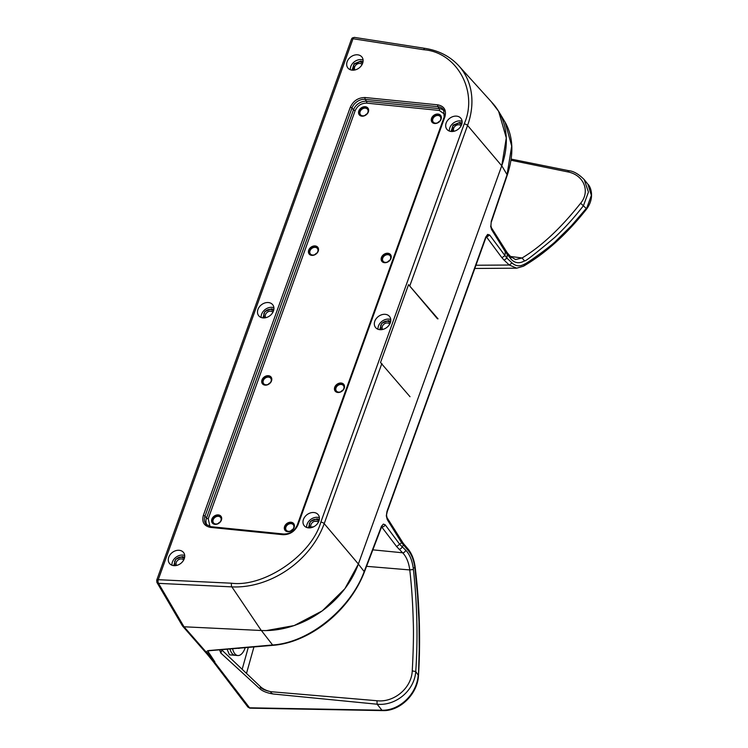 <?xml version="1.0" encoding="UTF-8"?>
<svg xmlns="http://www.w3.org/2000/svg" width="748" height="748" viewBox="0 0 748 748"><rect width="100%" height="100%" fill="white"/><g stroke="black" fill="none" stroke-linecap="round" stroke-linejoin="round"><path stroke-width="1.12" d="M156.968 582.496A2.74 2.132 -30.4 0 1 156.94 582.449L156.725 580.13A2.74 1.103 19.8 0 1 158.258 579.691A2.74 1.262 92.7 0 0 158.52 583.356A2.74 2.132 149.6 0 1 158.389 583.346A2.74 2.132 149.6 0 1 156.968 582.496A2.74 1.72 -32.5 0 1 158.258 579.691L231.609 583.216C264.296 587.414 311.72 554.932 320.836 522.113L464.199 123.906C478.524 91.602 456.991 52.173 423.677 49.723L353.009 38.737L158.258 579.691M156.94 582.449L182.456 625.917L183.896 626.777L261.286 630.499A85.543 66.497 -37.3 0 0 358.376 564.011L501.74 165.804A85.543 66.497 -37.3 0 0 492.502 103.084L458.786 65.796C450.146 56.418 438.926 50.612 425.135 48.386L354.477 37.4A2.74 1.384 98.8 0 0 353.009 38.737A2.74 1.103 19.8 0 0 351.654 38.943A2.74 2.431 -127.3 0 1 352.401 37.924L354.477 37.4M268.467 302.557A8.901 6.919 142.7 0 1 272.777 304.829A8.901 6.919 142.7 0 1 272.057 313.571A8.901 6.919 142.7 0 1 262.941 317.9A8.901 6.919 142.7 0 1 258.63 315.628A8.901 6.919 142.7 0 1 259.35 306.886A8.901 6.919 142.7 0 1 268.467 302.557M273.899 307.765A8.901 6.919 -37.3 0 0 272.122 307.353A8.901 6.919 -37.3 0 0 261.164 317.489M385.314 314.338A8.901 6.919 142.7 0 1 389.624 316.6A8.901 6.919 142.7 0 1 388.904 325.343A8.901 6.919 142.7 0 1 379.788 329.672A8.901 6.919 142.7 0 1 375.477 327.4A8.901 6.919 142.7 0 1 376.197 318.667A8.901 6.919 142.7 0 1 385.314 314.338M390.746 319.536A8.901 6.919 -37.3 0 0 388.969 319.125A8.901 6.919 -37.3 0 0 378.011 329.26M319.396 517.728A8.901 6.919 -37.3 0 0 317.61 517.317A8.901 6.919 -37.3 0 0 306.652 527.452M313.954 512.53A8.901 6.919 142.7 0 1 318.274 514.792A8.901 6.919 142.7 0 1 317.545 523.535A8.901 6.919 142.7 0 1 308.438 527.864A8.901 6.919 142.7 0 1 304.118 525.592A8.901 6.919 142.7 0 1 304.847 516.859A8.901 6.919 142.7 0 1 313.954 512.53M184.709 555.502A8.901 6.919 -37.3 0 0 182.933 555.091A8.901 6.919 -37.3 0 0 171.975 565.226M179.268 550.304A8.901 6.919 142.7 0 1 183.587 552.566A8.901 6.919 142.7 0 1 182.858 561.309A8.901 6.919 142.7 0 1 173.751 565.638A8.901 6.919 142.7 0 1 169.431 563.366A8.901 6.919 142.7 0 1 170.161 554.633A8.901 6.919 142.7 0 1 179.268 550.304M456.663 116.146A8.901 6.919 142.7 0 1 460.974 118.408A8.901 6.919 142.7 0 1 460.254 127.151A8.901 6.919 142.7 0 1 451.138 131.48A8.901 6.919 142.7 0 1 446.827 129.208A8.901 6.919 142.7 0 1 447.547 120.475A8.901 6.919 142.7 0 1 456.663 116.146M462.096 121.344A8.901 6.919 -37.3 0 0 460.319 120.933A8.901 6.919 -37.3 0 0 449.361 131.068M357.656 54.819A8.901 6.919 142.7 0 1 361.967 57.091A8.901 6.919 142.7 0 1 361.247 65.824A8.901 6.919 142.7 0 1 352.13 70.153A8.901 6.919 142.7 0 1 347.82 67.89A8.901 6.919 142.7 0 1 348.54 59.148A8.901 6.919 142.7 0 1 357.656 54.819M363.089 60.027A8.901 6.919 -37.3 0 0 361.312 59.616A8.901 6.919 -37.3 0 0 350.354 69.742M291.066 522.235A5.479 4.254 142.7 0 1 293.721 523.628A5.479 4.254 142.7 0 1 293.272 529.004A5.479 4.254 142.7 0 1 287.662 531.669A5.479 4.254 142.7 0 1 285.007 530.276A5.479 4.254 142.7 0 1 285.456 524.9A5.479 4.254 142.7 0 1 291.066 522.235M293.917 523.918A5.479 4.254 -37.3 0 0 291.486 522.777A5.479 4.254 -37.3 0 0 286.007 525.274A5.479 4.254 -37.3 0 0 285.231 530.538M291.168 523.665A4.451 3.46 142.7 0 1 293.319 524.797A4.451 3.46 142.7 0 1 292.964 529.173A4.451 3.46 142.7 0 1 288.401 531.332A4.451 3.46 142.7 0 1 286.241 530.201A4.451 3.46 142.7 0 1 286.606 525.835A4.451 3.46 142.7 0 1 291.168 523.665M218.332 514.905A5.479 4.254 142.7 0 1 220.987 516.298A5.479 4.254 142.7 0 1 220.538 521.683A5.479 4.254 142.7 0 1 214.938 524.339A5.479 4.254 142.7 0 1 212.282 522.946A5.479 4.254 142.7 0 1 212.722 517.569A5.479 4.254 142.7 0 1 218.332 514.905M221.184 516.587A5.479 4.254 -37.3 0 0 218.753 515.456A5.479 4.254 -37.3 0 0 213.274 517.943A5.479 4.254 -37.3 0 0 212.507 523.207M218.435 516.335A4.451 3.46 142.7 0 1 220.595 517.476A4.451 3.46 142.7 0 1 220.23 521.842A4.451 3.46 142.7 0 1 215.676 524.002A4.451 3.46 142.7 0 1 213.517 522.871A4.451 3.46 142.7 0 1 213.872 518.504A4.451 3.46 142.7 0 1 218.435 516.335M268.448 375.702A5.479 4.254 142.7 0 1 271.103 377.095A5.479 4.254 142.7 0 1 270.664 382.471A5.479 4.254 142.7 0 1 265.054 385.136A5.479 4.254 142.7 0 1 262.398 383.743A5.479 4.254 142.7 0 1 262.847 378.366A5.479 4.254 142.7 0 1 268.448 375.702M271.3 377.375A5.479 4.254 -37.3 0 0 268.869 376.244A5.479 4.254 -37.3 0 0 263.399 378.74A5.479 4.254 -37.3 0 0 262.623 384.005M268.551 377.132A4.451 3.46 142.7 0 1 270.711 378.264A4.451 3.46 142.7 0 1 270.346 382.639A4.451 3.46 142.7 0 1 265.792 384.799A4.451 3.46 142.7 0 1 263.633 383.668A4.451 3.46 142.7 0 1 263.997 379.292A4.451 3.46 142.7 0 1 268.551 377.132M341.181 383.023A5.479 4.254 142.7 0 1 343.837 384.425A5.479 4.254 142.7 0 1 343.388 389.801A5.479 4.254 142.7 0 1 337.787 392.466A5.479 4.254 142.7 0 1 335.132 391.064A5.479 4.254 142.7 0 1 335.572 385.688A5.479 4.254 142.7 0 1 341.181 383.023M344.033 384.706A5.479 4.254 -37.3 0 0 341.602 383.574A5.479 4.254 -37.3 0 0 336.123 386.071A5.479 4.254 -37.3 0 0 335.347 391.335M341.284 384.463A4.451 3.46 142.7 0 1 343.435 385.594A4.451 3.46 142.7 0 1 343.08 389.96A4.451 3.46 142.7 0 1 338.517 392.13A4.451 3.46 142.7 0 1 336.366 390.989A4.451 3.46 142.7 0 1 336.722 386.623A4.451 3.46 142.7 0 1 341.284 384.463M387.903 253.254A5.479 4.254 142.7 0 1 390.559 254.657A5.479 4.254 142.7 0 1 390.11 260.033A5.479 4.254 142.7 0 1 384.5 262.698A5.479 4.254 142.7 0 1 381.845 261.295A5.479 4.254 142.7 0 1 382.293 255.919A5.479 4.254 142.7 0 1 387.903 253.254M390.755 254.937A5.479 4.254 -37.3 0 0 388.315 253.806A5.479 4.254 -37.3 0 0 382.845 256.302A5.479 4.254 -37.3 0 0 382.069 261.566M387.997 254.694A4.451 3.46 142.7 0 1 390.157 255.825A4.451 3.46 142.7 0 1 389.792 260.192A4.451 3.46 142.7 0 1 385.239 262.361A4.451 3.46 142.7 0 1 383.079 261.22A4.451 3.46 142.7 0 1 383.444 256.854A4.451 3.46 142.7 0 1 387.997 254.694M315.17 245.933A5.479 4.254 142.7 0 1 317.825 247.326A5.479 4.254 142.7 0 1 317.376 252.702A5.479 4.254 142.7 0 1 311.776 255.367A5.479 4.254 142.7 0 1 309.12 253.974A5.479 4.254 142.7 0 1 309.56 248.598A5.479 4.254 142.7 0 1 315.17 245.933M318.022 247.607A5.479 4.254 -37.3 0 0 315.591 246.475A5.479 4.254 -37.3 0 0 310.111 248.972A5.479 4.254 -37.3 0 0 309.335 254.236M315.273 247.364A4.451 3.46 142.7 0 1 317.423 248.495A4.451 3.46 142.7 0 1 317.068 252.871A4.451 3.46 142.7 0 1 312.505 255.031A4.451 3.46 142.7 0 1 310.355 253.899A4.451 3.46 142.7 0 1 310.71 249.523A4.451 3.46 142.7 0 1 315.273 247.364M365.286 106.721A5.479 4.254 142.7 0 1 367.941 108.123A5.479 4.254 142.7 0 1 367.492 113.5A5.479 4.254 142.7 0 1 361.892 116.164A5.479 4.254 142.7 0 1 359.236 114.762A5.479 4.254 142.7 0 1 359.676 109.386A5.479 4.254 142.7 0 1 365.286 106.721M368.138 108.404A5.479 4.254 -37.3 0 0 365.707 107.273A5.479 4.254 -37.3 0 0 360.227 109.76A5.479 4.254 -37.3 0 0 359.461 115.033M365.389 108.161A4.451 3.46 142.7 0 1 367.549 109.292A4.451 3.46 142.7 0 1 367.184 113.659A4.451 3.46 142.7 0 1 362.63 115.828A4.451 3.46 142.7 0 1 360.471 114.687A4.451 3.46 142.7 0 1 360.835 110.321A4.451 3.46 142.7 0 1 365.389 108.161M438.019 114.051A5.479 4.254 142.7 0 1 440.675 115.444A5.479 4.254 142.7 0 1 440.226 120.83A5.479 4.254 142.7 0 1 434.616 123.485A5.479 4.254 142.7 0 1 431.961 122.092A5.479 4.254 142.7 0 1 432.409 116.716A5.479 4.254 142.7 0 1 438.019 114.051M440.871 115.734A5.479 4.254 -37.3 0 0 438.44 114.603A5.479 4.254 -37.3 0 0 432.961 117.09A5.479 4.254 -37.3 0 0 432.185 122.354M438.122 115.482A4.451 3.46 142.7 0 1 440.273 116.623A4.451 3.46 142.7 0 1 439.918 120.989A4.451 3.46 142.7 0 1 435.355 123.149A4.451 3.46 142.7 0 1 433.204 122.018A4.451 3.46 142.7 0 1 433.56 117.651A4.451 3.46 142.7 0 1 438.122 115.482M444.817 114.388L439.31 110.452L366.585 103.121C361.321 103.14 357.525 105.627 355.178 110.592L208.225 518.775L209.992 526.536M439.759 121.185A4.451 3.46 -37.3 0 0 437.739 122.728M367.025 113.855A4.451 3.46 -37.3 0 0 365.015 115.398M316.909 253.067A4.451 3.46 -37.3 0 0 314.889 254.601M389.643 260.388A4.451 3.46 -37.3 0 0 387.623 261.931M342.921 390.157A4.451 3.46 -37.3 0 0 340.901 391.7M270.187 382.836A4.451 3.46 -37.3 0 0 268.177 384.369M220.071 522.039A4.451 3.46 -37.3 0 0 218.061 523.581M292.805 529.369A4.451 3.46 -37.3 0 0 290.785 530.902M352.093 70.153L354.103 63.786L360.779 61.093L363.023 61.813M451.1 131.47L453.11 125.103L459.786 122.41L462.03 123.13M184.644 557.297L182.4 556.568L175.715 559.261L173.714 565.638M319.331 519.514L317.087 518.794L310.401 521.487L308.4 527.854M390.68 321.322L388.436 320.602L381.761 323.295L379.75 329.662M273.833 309.55L271.589 308.831L264.914 311.523L262.903 317.891M410.007 396.711L380.517 362.518L408.548 284.661L437.458 318.807M438.038 318.844L408.548 284.661M362.696 63.122L359.835 61.588L353.851 64.45L353.449 70.181M362.069 64.552A4.451 3.46 -37.3 0 0 359.928 63.449A4.451 3.46 -37.3 0 0 355.394 65.59A4.451 3.46 -37.3 0 0 354.991 69.957M175.06 565.666L174.574 561.57C175.976 558.55 178.267 557.054 181.446 557.064L184.317 558.597M183.681 560.037A4.451 3.46 -37.3 0 0 179.754 559.13A4.451 3.46 -37.3 0 0 176.294 562.374A4.451 3.46 -37.3 0 0 176.612 565.432M390.353 322.631L387.492 321.098C384.304 321.088 382.013 322.584 380.62 325.604L381.097 329.69M389.717 324.071A4.451 3.46 -37.3 0 0 385.79 323.164A4.451 3.46 -37.3 0 0 382.331 326.409A4.451 3.46 -37.3 0 0 382.649 329.466M273.506 310.859L270.645 309.326C267.457 309.307 265.166 310.813 263.773 313.823L264.25 317.919M272.87 312.29A4.451 3.46 -37.3 0 0 268.943 311.392A4.451 3.46 -37.3 0 0 265.484 314.627A4.451 3.46 -37.3 0 0 265.802 317.694M309.747 527.882L309.261 523.796C310.663 520.776 312.954 519.28 316.133 519.29L318.994 520.823M318.368 522.263A4.451 3.46 -37.3 0 0 314.431 521.356A4.451 3.46 -37.3 0 0 310.981 524.6A4.451 3.46 -37.3 0 0 311.29 527.658M461.703 124.439L458.842 122.906L452.858 125.767L452.456 131.498M461.077 125.87A4.451 3.46 -37.3 0 0 458.945 124.766A4.451 3.46 -37.3 0 0 454.401 126.917A4.451 3.46 -37.3 0 0 453.999 131.274M237.2 655.472L229.486 654.837L227.074 649.245M249.935 708.15A2.74 1.328 -84.2 0 1 249.823 708.15L247.915 707.084L249.374 707.795L381.957 710.226C398.525 710.778 416.673 695.201 418.216 675.173L415.748 671.517L412.251 670.919C413.401 649.881 413.728 633.173 413.233 620.793C412.728 602.514 411.568 585.562 409.773 569.929L366.557 566.33M232.572 648.768A15.063 7.293 95.8 0 0 234.657 653.528A15.063 7.293 95.8 0 0 237.817 655.538A15.063 7.293 95.8 0 0 245.222 647.656M313.758 526.732L310.981 527.116M309.382 527.331L308.307 527.48M316.731 521.234L314.403 521.365M270.421 691.62L270.926 691.704C270.664 692.704 271.477 693.471 273.366 694.013C267.382 693.087 262.913 691.386 259.977 688.889L260.407 687.328C262.202 689.142 265.708 690.6 270.926 691.704C266.765 690.834 263.315 689.207 260.575 686.814L221.969 650.096L220.819 653.041L219.8 650.433L220.408 649.806M219.865 650.321L220.941 652.742M259.977 688.889L220.819 653.041M253.946 646.898L246.494 673.415M242.174 669.301L248.299 647.385M501.758 165.738L507.079 174.667L511.688 146.066L505.124 122.214L498.626 111.312L506.293 137.922L501.758 165.738L358.357 564.067L344.875 588.713L322.276 610.864L294.17 625.571L266.344 630.573M491.127 101.56L498.626 111.312M386.323 515.858L387.155 511.922A2.74 1.103 19.8 0 0 387.006 511.305L386.323 515.858L387.24 519.561L401.601 542.693L401.489 540.935L400.245 540.103M485.994 236.686L486.63 237.125L489.678 235.022L487.659 234.386A2.74 2.356 63.1 0 1 486.537 236.48M487.659 234.386L485.723 237.116L387.006 511.305M510.968 160.24L567.395 171.816C583.758 174.686 590.63 191.301 580.626 203.241L586.254 208.44L571.528 225.606L556.241 240.669C553.268 244.418 527.293 263.436 524.301 264.212C519.823 266.709 515.727 266.288 512.043 262.95L506.91 258.107L504.161 260.201L501.917 257.723L504.956 255.61L489.678 235.022M580.626 203.241C560.832 228.168 541.318 246.41 522.076 257.985L515.578 259.565L510.594 256.611L507.163 252.628A2.74 1.926 139 0 1 507.238 254.759L506.91 258.107L504.956 255.61L505.274 251.702L510.66 258.733C514.587 263.203 519.206 263.913 524.526 260.865C524.713 261.968 534.848 254.105 554.923 237.284C564.843 227.99 574.352 217.453 583.459 205.672L588.442 192.058L584.235 179.632C578.718 174.078 573.529 171.096 568.676 170.675L511.136 159.09M524.526 260.865L522.076 257.985L510.463 256.452M584.179 179.557L587.928 184.27L591.378 195.34L586.198 209.58C595.642 197.425 590.144 185.887 587.928 184.27M510.594 256.611A2.74 1.935 139.4 0 1 510.66 258.733M507.163 252.628L491.389 227.691A2.74 2.16 -31.8 0 1 491.492 229.44L505.274 251.702L505.162 249.944L503.75 249.084M491.268 221.249L490.922 225.662L491.268 221.249L507.079 174.667A2.74 1.019 -161.3 0 1 507.228 175.228L507.228 175.228C514.044 154.462 513.343 136.791 505.124 122.214M474.793 268.467L516.662 268.186L509.276 265.026L512.043 262.95M475.962 265.241L509.276 265.026L504.161 260.201M386.623 515.456L387.24 519.561M399.03 549.284A2.74 2.001 -45.9 0 0 402.134 546.695L405.725 550.201A2.74 2.01 134.5 0 1 402.611 552.781L396.636 546.592L401.601 542.693L403.602 545.068L402.134 546.695L399.862 544.497L385.173 524.769L383.35 524.105L381.246 526.835L364.183 571.575L358.357 564.067M383.35 524.105L381.312 526.48L381.948 526.873A2.74 2.235 -36.7 0 0 385.173 524.769M405.725 550.201C409.829 554.502 412.391 560.925 413.42 569.462C417.216 604.58 417.992 638.596 415.748 671.517C414.373 690.984 395.402 706.093 377.151 704.223L273.366 694.013M413.42 569.462L409.773 569.929C408.745 562.328 406.36 556.615 402.611 552.781L372.841 549.845M214.9 661.933L210.235 654.79A1.365 1.094 -41.2 0 1 209.309 655.089L214.349 661.905L207.308 652.798C206.373 651.545 206.916 650.797 208.944 650.554L272.609 644.982C309.55 642.766 350.952 608.096 364.183 571.575A2.74 1.178 -159.1 0 1 364.304 572.239L381.368 527.499A2.74 1.178 -159.1 0 0 381.246 526.835M207.308 652.798A1.365 1.094 -41.2 0 0 208.496 652.275L208.412 650.928L209.384 650.695L273.488 645.281A2.74 1.72 -94.4 0 1 272.609 644.982L261.361 630.499M210.235 654.79L208.496 652.275M249.243 707.786A2.74 1.328 -84.2 0 0 249.823 708.15L214.349 661.905A2.74 2.132 -37.3 0 1 212.899 661.195L207.374 654.425A2.74 2.188 -41.2 0 0 208.645 655.052A2.74 2.188 -41.2 0 0 208.767 655.061L184.036 626.787M250.047 708.16L382.63 710.6C399.787 711.395 417.571 694.238 418.487 675.5L419.226 648.666L419.002 621.887L417.552 594.978L414.906 568.078C413.971 560.72 411.811 554.941 408.427 550.743L403.602 545.068L403.359 543.45L387.127 517.803M382.63 710.6A2.74 1.374 -88.9 0 1 381.957 710.226L377.151 704.223L376.973 700.736C393.757 702.718 411.447 688.459 412.251 670.919M376.973 700.736L270.926 691.704M239.706 648.142A7.873 3.805 -84.2 0 1 238.537 648.385A7.873 3.805 -84.2 0 1 238.098 648.282M352.401 37.924L351.476 39.177A2.74 1.103 19.8 0 1 351.654 38.943M231.609 583.216A2.74 1.262 92.7 0 0 231.871 586.881L158.52 583.356L184.017 626.787M211.301 526.844A1.365 0.664 95.8 0 0 211.039 526.704L206.224 524.423A11.211 8.714 142.7 0 1 205.017 516.204L351.971 108.03A11.211 8.714 142.7 0 1 365.211 99.353L437.945 106.683L439.244 108.628A11.024 8.565 142.7 0 1 444.209 110.985M437.87 104.851A1.365 0.664 -84.2 0 0 437.945 106.683A11.211 8.714 142.7 0 1 443.695 110.003L444.153 117.015A1.365 0.552 19.8 0 1 444.92 116.791C446.575 110.19 444.228 106.207 437.87 104.851L365.136 97.53A1.365 0.664 95.8 0 0 365.211 99.353L366.511 101.298L439.244 108.628A1.365 0.664 -84.2 0 1 439.31 110.452M207.046 525.18A11.024 8.565 142.7 0 1 206.542 518.009L353.495 109.825A11.024 8.565 142.7 0 1 366.511 101.298A1.365 0.664 95.8 0 1 366.585 103.121M355.178 110.592A1.365 0.552 -160.2 0 1 353.495 109.825L351.971 108.03A1.365 0.552 -160.2 0 0 350.288 107.254L203.334 515.437A1.365 0.552 -160.2 0 1 205.017 516.204L206.542 518.009A1.365 0.552 -160.2 0 0 208.225 518.775M444.228 117.324A1.365 0.552 19.8 0 1 444.153 117.015L297.199 525.199A1.365 0.552 19.8 0 1 297.966 524.974L444.92 116.791M297.274 525.507A1.365 0.552 19.8 0 1 297.199 525.199C294.431 531.089 289.953 534.035 283.773 534.025A1.365 0.664 95.8 0 0 283.109 534.708C289.962 534.68 294.918 531.435 297.966 524.974M284.034 534.175A1.365 0.664 95.8 0 0 283.773 534.025L211.039 526.704A1.365 0.664 95.8 0 0 210.384 527.377L283.109 534.708M203.334 515.437C201.679 522.048 204.026 526.022 210.384 527.377M365.136 97.53C358.283 97.549 353.337 100.793 350.288 107.254M320.836 522.113A2.74 1.103 19.8 0 1 324.202 523.647A81.354 63.243 -37.3 0 1 231.871 586.881L261.286 630.499M381.873 363.472L324.202 523.647L358.376 564.011M423.677 49.723A2.74 1.384 -81.2 0 1 425.135 48.386M464.199 123.906A2.74 1.103 19.8 0 1 467.565 125.44A81.354 63.243 -37.3 0 0 458.786 65.796M409.904 285.614L467.565 125.44L501.74 165.804M229.963 648.993A15.063 7.293 95.8 0 0 231.917 653.247A15.063 7.293 95.8 0 0 235.078 655.257L237.817 655.538M260.407 687.328L260.575 686.814M387.155 511.922L485.863 237.733A2.74 1.103 -160.2 0 0 485.723 237.116M501.917 257.723L486.63 237.125L486.069 237.238M567.395 171.816L569.116 171.021M491.492 229.44L490.623 226.139M516.662 268.186L523.516 266.185A2.74 1.964 -120.3 0 0 524.301 264.212M381.648 526.882L396.636 546.592M208.944 650.554L209.898 650.367L208.944 650.554M414.093 567.835L414.906 568.078M418.497 675.5C420.666 640.008 419.591 604.141 415.262 567.9C414.308 560.102 411.952 553.847 408.184 549.135L408.427 550.743M214.695 661.924L212.694 659.297A2.74 2.132 -37.3 0 0 212.591 659.643M212.694 659.297L210.029 655.912M351.476 39.177L156.725 580.13M485.863 237.733L486.462 236.518M491.389 227.691L490.922 225.662M491.427 221.819L507.228 175.228M523.516 266.185C545.788 253.095 566.685 234.227 586.198 209.58M291.589 530.117L292.075 530.089M381.368 527.499L381.91 526.349M273.488 645.281C285.353 644.327 297.498 640.438 309.943 633.603C318.386 628.928 326.352 623.121 333.851 616.202C347.811 603.14 357.965 588.48 364.304 572.239M247.915 707.084L212.899 661.195M182.774 626.3L207.374 654.425M403.359 543.45L408.184 549.135"/></g></svg>
